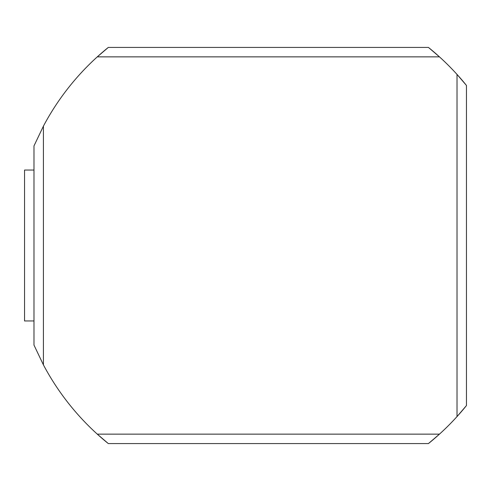 <?xml version="1.0" encoding="UTF-8"?>
<svg xmlns="http://www.w3.org/2000/svg" width="491" height="491" viewBox="0 0 491 491"><rect width="100%" height="100%" fill="white"/><g stroke="black" fill="none" stroke-linecap="round" stroke-linejoin="round"><path stroke-width="0.74" d="M24.55 320.961L24.55 170.039L33.983 170.039L33.983 320.961L24.55 320.961M429.232 442.937A254.669 254.669 0 0 0 439.457 434.142L428.44 443.576L108.302 443.576L97.286 434.142A254.669 254.669 0 0 1 43.417 364.874L33.983 345.087L33.983 145.913L43.417 126.126A254.669 254.669 0 0 1 97.286 56.858L108.302 47.424L428.44 47.424L439.457 56.858A254.669 254.669 0 0 0 429.232 48.063M465.806 84.636A254.669 254.669 0 0 0 439.457 56.858L97.286 56.858A254.669 254.669 0 0 1 107.511 48.063M107.511 442.937A254.669 254.669 0 0 1 97.286 434.142L439.457 434.142A254.669 254.669 0 0 0 465.806 406.364M466.45 405.572L457.017 416.583L457.017 74.417L466.45 85.428L466.45 405.572M43.417 126.126L43.417 364.874"/></g></svg>
